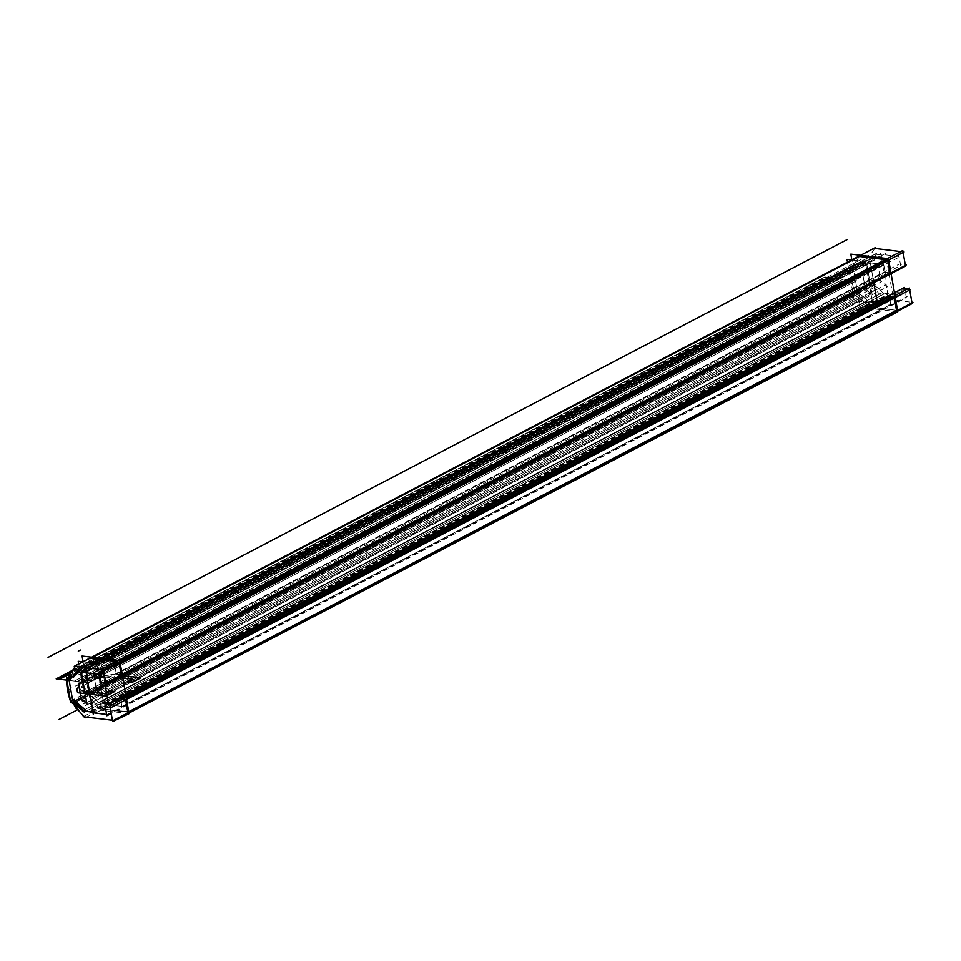 <?xml version="1.0" encoding="UTF-8"?>
<svg xmlns="http://www.w3.org/2000/svg" width="961" height="961" viewBox="0 0 961 961"><rect width="100%" height="100%" fill="white"/><g stroke="black" fill="none" stroke-linecap="round" stroke-linejoin="round"><path stroke-width="0.72" stroke-dasharray="4.8 3.6" d="M129.074 713.663L91.439 709.098L83.078 661.685M128.738 711.717L99.56 708.786L868.288 306.871L99.56 708.786L127.789 712.209L99.56 708.786L90.634 698.683L859.362 296.769L90.634 698.683L90.106 695.704L858.846 293.79L859.362 296.769L868.288 306.871L99.56 708.786L128.738 711.717L99.56 708.786L90.634 698.683L90.106 695.704A20.025 13.598 62.4 0 1 98.767 702.971L103.644 703.56L96.809 664.844L91.944 664.255A20.025 13.598 62.4 0 1 85.517 669.697L85 666.718L90.67 658.393L92.688 657.336M116.653 661.54L119.008 662.441L119.849 661.324L119.008 662.441M122.119 674.226L116.317 674.129L885.045 272.215L116.317 674.129L121.182 674.718L116.317 674.129L114.96 666.453L883.688 264.539L885.045 272.215L116.317 674.129L121.182 674.718L122.119 674.226L116.317 674.129L114.96 666.453L101.578 664.82L104.713 682.622L101.578 664.82L870.306 262.906L101.578 664.82L104.713 682.622L101.578 664.82L870.306 262.906L883.688 264.539L114.96 666.453L101.578 664.82L104.713 682.622M108.413 703.656L108.617 704.773L877.345 302.859L877.153 301.742L877.345 302.859L108.617 704.773L108.413 703.656L108.617 704.773L877.345 302.859L890.739 304.481L121.999 706.395L890.739 304.481L889.381 296.805L890.739 304.481L877.345 302.859L108.617 704.773L108.413 703.656L108.617 704.773L121.999 706.395L120.642 698.707L125.951 695.944M123.26 699.031L125.627 699.92L126.456 698.815L125.627 699.92M75.487 708.041L874.978 290.054L873.981 284.42L74.502 702.407M85.097 717.855L884.576 299.856L873.825 287.699L74.345 705.686M83.126 716.69L882.618 298.703L912.95 302.391M90.106 695.704L858.846 293.79A20.025 13.598 62.4 0 1 867.507 301.057L98.767 702.971A20.025 13.598 62.4 0 0 90.106 695.704L858.846 293.79L859.362 296.769L868.288 306.871L896.517 310.295L868.288 306.871L859.362 296.769L858.846 293.79L90.106 695.704A20.025 13.598 62.4 0 1 98.767 702.971A20.025 13.598 -117.6 0 0 87.211 694.719A1.646 1.117 62.4 0 1 85.913 693.398L854.653 291.483A53.348 36.23 62.4 0 1 850.713 269.152A1.646 1.117 62.4 0 1 851.578 268.095L82.85 670.009A1.646 1.117 62.4 0 0 81.985 671.066L850.713 269.152A1.646 1.117 62.4 0 1 851.578 268.095A20.025 13.598 -117.6 0 0 860.684 262.341L865.549 262.93L860.684 262.341L91.944 664.255L96.809 664.844L865.549 262.93L866.906 270.618L865.549 262.93L96.809 664.844L98.166 672.532L866.906 270.618L862.846 274.63L866.906 270.618L98.166 672.532L94.118 676.544L862.846 274.63L865.332 288.768L862.846 274.63L94.118 676.544L96.605 690.683L865.332 288.768L871.014 293.97L865.332 288.768L96.605 690.683L102.286 695.884L871.014 293.97L872.372 301.646L867.507 301.057L872.372 301.646L103.644 703.56L872.372 301.646L871.014 293.97L102.286 695.884L103.644 703.56L98.767 702.971L867.507 301.057A20.025 13.598 -117.6 0 0 855.939 292.805A1.646 1.117 62.4 0 1 854.653 291.483A53.348 36.23 62.4 0 1 850.713 269.152L81.985 671.066A1.646 1.117 62.4 0 1 82.85 670.009A1.646 1.117 -117.6 0 0 81.985 671.066A53.348 36.23 62.4 0 0 82.382 678.238A53.348 36.23 62.4 0 1 81.985 671.066A53.348 36.23 -117.6 0 0 82.382 678.238A53.348 36.23 62.4 0 1 81.985 671.066A1.646 1.117 62.4 0 1 82.85 670.009A20.025 13.598 -117.6 0 0 91.944 664.255L96.809 664.844L98.166 672.532L94.118 676.544L96.605 690.683L102.286 695.884L103.644 703.56L98.767 702.971A20.025 13.598 -117.6 0 0 90.106 695.704L90.634 698.683L90.106 695.704L90.634 698.683L859.362 296.769L90.634 698.683L99.56 708.786L90.634 698.683L99.56 708.786L868.288 306.871L896.517 310.295L868.288 306.871L859.362 296.769L858.846 293.79A20.025 13.598 62.4 0 1 867.507 301.057L98.767 702.971L103.644 703.56L96.809 664.844L91.944 664.255L860.684 262.341L865.549 262.93L96.809 664.844L865.549 262.93L872.372 301.646L103.644 703.56L872.372 301.646L867.507 301.057L872.372 301.646L865.549 262.93L860.684 262.341A20.025 13.598 62.4 0 1 854.257 267.783L85.517 669.697L85 666.718L90.67 658.393L85 666.718L853.728 264.804L85 666.718L853.728 264.804L854.257 267.783L853.728 264.804L859.41 256.479L853.728 264.804L859.41 256.479L853.728 264.804L85 666.718L90.67 658.393L85 666.718L853.728 264.804L854.257 267.783L85.517 669.697L85 666.718M128.029 713.542L128.966 713.05M896.757 311.628L897.706 311.136M907.364 289.081L909.731 289.97M911.893 302.259L912.001 302.883M894.355 298.006L891.988 297.117M104.22 706.623L904.757 288.756L906.343 297.778L111.224 713.482M121.999 706.395L108.617 704.773L121.999 706.395L108.617 704.773L121.999 706.395L120.642 698.707L121.999 706.395L890.739 304.481L889.381 296.805L890.739 304.481L121.999 706.395L120.642 698.707L121.999 706.395L890.739 304.481L877.345 302.859L890.739 304.481L889.381 296.805M92.184 712.678L891.664 294.691L907.16 296.577L111.092 712.774M91.884 668.436L885.441 253.536L892.961 296.144L93.481 714.143M873.789 282.69L870.306 262.906L873.789 282.69L870.306 262.906L873.789 282.69L870.306 262.906L101.578 664.82L870.306 262.906L883.688 264.539L870.306 262.906L883.688 264.539L114.96 666.453L101.578 664.82L114.96 666.453L883.688 264.539L885.045 272.215L889.91 272.804L885.045 272.215L883.688 264.539L870.306 262.906M104.052 672.832L900.121 256.623L884.625 254.749L85.145 672.736M103.187 682.442L900.649 265.512L898.835 255.17L103.704 670.874M99.884 682.046L899.364 264.047L906.343 264.9M900.757 251.59L903.124 252.479M905.286 264.768L905.394 265.392M887.748 260.527L885.381 259.626M873.933 248.334L874.774 248.431M69.048 675.607L868.528 257.62L875.363 247.59M70.381 679.067L869.861 261.068L868.864 255.434L71.162 672.508M69.18 677.925L868.66 259.938A20.025 13.598 -117.6 0 0 871.651 258.965A20.025 13.598 -117.6 0 0 876.492 253.308L84.256 667.511L876.492 253.308A20.025 13.598 -117.6 0 1 871.651 258.965A20.025 13.598 -117.6 0 1 865.921 259.999L66.621 677.889M72.195 676.952L871.651 258.965L73.18 676.34M78.67 671.198L77.949 672.46L78.67 671.198M91.355 668.375L881.97 255.025L875.003 254.172L881.97 255.025L91.355 668.375M76.964 671.415L875.003 254.172L76.964 671.415M86.682 702.587L886.162 284.6L887.976 294.943L88.496 712.93L887.976 294.943L880.684 253.56L882.51 263.903L83.03 681.89M88.052 667.979L880.684 253.56L88.052 667.979M82.346 710.888L881.826 292.889L888.805 293.742L881.826 292.889L82.346 710.888M89.313 711.729L888.805 293.742L89.313 711.729M70.766 702.563L870.258 284.564A20.025 13.598 -117.6 0 1 883.688 294.162L84.208 712.161L883.7 294.162A20.025 13.598 -117.6 0 0 873.141 285.309L73.649 703.296M897.814 311.748L860.167 307.184L851.806 259.77M78.718 663.955L85.541 702.671L104.929 705.026L97.626 663.643L82.766 661.841M90.634 698.683L859.362 296.769L858.846 293.79A20.025 13.598 62.4 0 1 867.507 301.057L98.767 702.971L103.644 703.56L872.372 301.646L867.507 301.057L98.767 702.971A20.025 13.598 -117.6 0 0 87.211 694.719A1.646 1.117 62.4 0 1 85.913 693.398A53.348 36.23 62.4 0 1 82.706 680.652A53.348 36.23 -117.6 0 0 85.913 693.398A53.348 36.23 62.4 0 1 82.706 680.652A53.348 36.23 62.4 0 0 85.913 693.398L854.653 291.483A53.348 36.23 62.4 0 1 850.713 269.152A1.646 1.117 62.4 0 1 851.578 268.095A20.025 13.598 -117.6 0 0 860.684 262.341A20.025 13.598 62.4 0 1 854.257 267.783L853.728 264.804L859.41 256.479M80.243 697.818L879.735 279.831L887.375 286.834L87.895 704.821M78.502 683.259L877.982 265.272L880.949 282.053L81.469 700.052M83.499 679.871L882.979 261.885L877.513 267.29L78.033 685.277M74.273 675.859L70.009 676.94M67.33 678.046L866.99 260.059A1.646 1.117 -117.6 0 0 866.089 261.152L68.832 677.973M67.522 678.022L66.645 679.079M68.699 678.01L69.576 676.952L68.699 678.01M69.865 676.148L866.113 259.854A53.348 36.23 -117.6 0 0 870.498 284.768L71.246 702.635M70.525 701.398L870.017 283.399A1.646 1.117 -117.6 0 0 871.351 284.768L80.64 698.179M847.446 262.041L854.281 300.757L873.657 303.111L866.366 261.728L851.506 259.926M858.846 293.79A20.025 13.598 62.4 0 1 867.507 301.057L872.372 301.646L103.644 703.56L98.767 702.971L103.644 703.56L96.809 664.844L91.944 664.255A20.025 13.598 62.4 0 1 85.517 669.697A20.025 13.598 -117.6 0 0 91.944 664.255L860.684 262.341A20.025 13.598 62.4 0 1 854.257 267.783L85.517 669.697A20.025 13.598 62.4 0 0 91.944 664.255L860.684 262.341L865.549 262.93L860.684 262.341A20.025 13.598 62.4 0 1 854.257 267.783L85.517 669.697M116.317 674.129L114.96 666.453L116.317 674.129L885.045 272.215L889.91 272.804L885.045 272.215L116.317 674.129L114.96 666.453L101.578 664.82M96.809 664.844L865.549 262.93L96.809 664.844L91.944 664.255L860.684 262.341L865.549 262.93L872.372 301.646L865.549 262.93L860.684 262.341L91.944 664.255L96.809 664.844L91.944 664.255L860.684 262.341A20.025 13.598 62.4 0 1 851.578 268.095L82.85 670.009A20.025 13.598 -117.6 0 0 91.944 664.255L96.809 664.844L865.549 262.93L866.906 270.618L862.846 274.63L865.332 288.768L871.014 293.97L872.372 301.646L865.549 262.93L96.809 664.844L98.166 672.532L94.118 676.544L96.605 690.683L102.286 695.884L103.644 703.56L96.809 664.844L865.549 262.93L860.684 262.341L865.549 262.93L866.906 270.618L98.166 672.532L866.906 270.618L865.549 262.93L96.809 664.844L98.166 672.532L94.118 676.544L862.846 274.63L94.118 676.544L96.605 690.683L865.332 288.768L96.605 690.683L102.286 695.884L871.014 293.97L102.286 695.884L103.644 703.56L96.809 664.844L98.166 672.532L94.118 676.544L96.605 690.683L102.286 695.884L103.644 703.56L872.372 301.646L867.507 301.057L872.372 301.646L871.014 293.97L865.332 288.768L862.846 274.63L866.906 270.618L862.846 274.63L865.332 288.768L871.014 293.97L872.372 301.646L103.644 703.56L872.372 301.646L867.507 301.057A20.025 13.598 -117.6 0 0 855.939 292.805A1.646 1.117 62.4 0 1 854.653 291.483L85.913 693.398A1.646 1.117 -117.6 0 0 87.211 694.719L855.939 292.805A1.646 1.117 62.4 0 1 854.653 291.483A53.348 36.23 62.4 0 1 850.713 269.152A1.646 1.117 62.4 0 1 851.578 268.095L82.85 670.009A20.025 13.598 -117.6 0 0 91.944 664.255L96.809 664.844M877.153 301.742L877.345 302.859L877.153 301.742L877.345 302.859L890.739 304.481M889.91 272.804L885.045 272.215L883.688 264.539L114.96 666.453M78.778 687.427L81.901 690.647L78.778 687.427M84.628 690.983L86.778 691.235L84.628 690.983M89.217 689.962L113.674 677.169L108.809 676.58L96.857 677.973L98.923 676.892L112.629 674.43L122.371 675.619L112.629 674.43L122.371 675.619L112.629 674.43L98.923 676.892L112.629 674.43L98.923 676.892L96.857 677.973L98.923 676.892L96.857 677.973L108.809 676.58L96.857 677.973L108.809 676.58L113.674 677.169L108.809 676.58L113.674 677.169L89.217 689.962M122.792 677.998L118.972 677.541L122.792 677.998M87.811 682.694L85.457 682.418L854.185 280.504L856.551 280.78L87.811 682.694L85.457 682.418L854.185 280.504L856.551 280.78L87.811 682.694L77.493 681.445L846.221 279.531L856.551 280.78L87.811 682.694L77.493 681.445L846.221 279.531L856.551 280.78L87.811 682.694L66.609 680.124L87.811 682.694L77.589 681.457L846.329 279.543L856.551 280.78L87.811 682.694L77.589 681.457L846.329 279.543L856.551 280.78L87.811 682.694L82.946 682.106L851.674 280.192L856.551 280.78L87.811 682.694L82.946 682.106L851.674 280.192L856.551 280.78L87.811 682.694L81.733 681.962L850.461 280.047L856.551 280.78L87.811 682.694L81.733 681.962L850.461 280.047L856.551 280.78L87.811 682.694L74.429 681.073L843.157 279.158L856.551 280.78L87.811 682.694L74.429 681.073L843.157 279.158L856.551 280.78L87.811 682.694L66.609 680.124L87.811 682.694L74.429 681.073L843.157 279.158L856.551 280.78L87.811 682.694L74.429 681.073L843.157 279.158L856.551 280.78L87.811 682.694L81.733 681.962L850.461 280.047L856.551 280.78L87.811 682.694L81.733 681.962L850.461 280.047L856.551 280.78L87.811 682.694L82.946 682.106L851.674 280.192L856.551 280.78L87.811 682.694L82.946 682.106L851.674 280.192L856.551 280.78L87.811 682.694L77.589 681.457L846.329 279.543L856.551 280.78L87.811 682.694L77.589 681.457L846.329 279.543L856.551 280.78L87.811 682.694L66.609 680.124L87.811 682.694L77.493 681.445L846.221 279.531L856.551 280.78L87.811 682.694L77.493 681.445L846.221 279.531L856.551 280.78L87.811 682.694L85.457 682.418L854.185 280.504L856.551 280.78L87.811 682.694L85.457 682.418L854.185 280.504L856.551 280.78L87.811 682.694L82.946 682.106L851.674 280.192L856.551 280.78L87.811 682.694L82.946 682.106L851.674 280.192L856.551 280.78L87.811 682.694L66.609 680.124L87.811 682.694L82.946 682.106L851.674 280.192L856.551 280.78L87.811 682.694L82.946 682.106L851.674 280.192L856.551 280.78L87.811 682.694L81.733 681.962L850.461 280.047L856.551 280.78L87.811 682.694L81.733 681.962L850.461 280.047L856.551 280.78L87.811 682.694L81.733 681.962L850.461 280.047L856.551 280.78L87.811 682.694L81.733 681.962L850.461 280.047L856.551 280.78L87.811 682.694L76.616 681.337L845.356 279.423L856.551 280.78L87.811 682.694L76.616 681.337L845.356 279.423L856.551 280.78L87.811 682.694L81.733 681.962L850.461 280.047L856.551 280.78L87.811 682.694L81.733 681.962L850.461 280.047L856.551 280.78L87.811 682.694L81.733 681.962L850.461 280.047L856.551 280.78L87.811 682.694L81.733 681.962L850.461 280.047L856.551 280.78L87.811 682.694L82.946 682.106L851.674 280.192L856.551 280.78L87.811 682.694L82.946 682.106L851.674 280.192L856.551 280.78L87.811 682.694L82.946 682.106L851.674 280.192L856.551 280.78L87.811 682.694L82.946 682.106L851.674 280.192L856.551 280.78L87.811 682.694M99.56 708.786L868.288 306.871L859.362 296.769M69.504 674.081L828.322 277.357L856.551 280.78L824.91 276.948L856.551 280.78L828.322 277.357L69.504 674.081M125.519 699.308L126.456 698.815M108.617 704.773L877.345 302.859M72.724 670.213L824.91 276.948L72.724 670.213M118.9 661.817L119.849 661.324M97.241 677.745L93.565 678.154L97.241 677.745M72.063 671.186L825.883 277.068L856.551 280.78L825.883 277.068L72.063 671.186M87.211 694.719L855.939 292.805A20.025 13.598 -117.6 0 1 867.507 301.057L98.767 702.971A20.025 13.598 -117.6 0 0 87.211 694.719L855.939 292.805A20.025 13.598 62.4 0 1 867.507 301.057L872.372 301.646L103.644 703.56L98.767 702.971L103.644 703.56L98.767 702.971L867.507 301.057L98.767 702.971A20.025 13.598 -117.6 0 0 87.211 694.719A1.646 1.117 62.4 0 1 85.913 693.398M89.217 713.23L91.343 712.113L89.217 713.23M77.829 709.626L858.473 301.478L77.829 709.626M93.037 679.932L89.373 680.34L93.037 679.932L89.373 680.34L93.037 679.932L91.307 680.844L88.965 680.556L90.706 679.655L93.037 679.932L91.307 680.844L88.965 680.556L90.706 679.655L93.037 679.932M854.257 267.783L853.728 264.804M885.045 272.215L883.688 264.539M896.517 310.295L868.288 306.871M96.821 689.025L91.487 691.812L89.493 691.572L91.487 691.812L89.493 691.572L91.487 691.812L96.821 689.025L91.487 691.812L96.821 689.025L95.163 686.755L96.821 689.025M86.622 691.223C86.802 689.397 84.976 688.136 81.156 687.415L80.904 686.863L96.412 678.742L113.518 677.157L118.395 677.745L113.05 680.532L104.977 681.613L95.163 686.755L104.977 681.613L95.163 686.755L104.977 681.613L113.05 680.532L104.977 681.613L113.05 680.532L118.395 677.745L113.05 680.532L118.395 677.745L113.518 677.157L118.395 677.745L113.518 677.157L96.412 678.742L98.322 678.442L96.412 678.742L80.904 686.863L96.412 678.742L80.904 686.863L81.156 687.415C84.976 688.136 86.802 689.397 86.622 691.223C86.802 689.397 84.976 688.136 81.156 687.415C84.976 688.136 86.802 689.397 86.622 691.223M102.286 695.884L871.014 293.97M96.605 690.683L865.332 288.768M94.118 676.544L862.846 274.63M98.166 672.532L866.906 270.618M82.85 670.009A20.025 13.598 -117.6 0 0 91.944 664.255L860.684 262.341A20.025 13.598 -117.6 0 1 851.578 268.095M97.65 677.529L95.908 678.43L93.565 678.154L95.307 677.241L97.65 677.529L95.908 678.43L93.565 678.154L95.307 677.241L97.65 677.529M83.223 671.547L85.361 670.43M69.709 677.841L866.113 261.452M81.985 671.066L850.713 269.152M90.935 681.037L88.244 682.442L85.901 682.154L88.592 680.748L90.935 681.037L88.244 682.442L85.901 682.154L88.592 680.748L90.935 681.037M122.491 686.911L124.197 686.022M67.57 690.142L867.05 272.155M101.662 675.427L98.358 675.643L101.662 675.427M87.043 693.193L89.181 692.076M70.453 701.086L869.933 283.099M100.701 675.931L98.022 677.337L95.68 677.049L98.37 675.643L100.701 675.931L98.022 677.337L95.68 677.049L98.37 675.643L100.701 675.931M855.939 292.805A1.646 1.117 62.4 0 1 854.653 291.483M67.09 678.13L866.57 260.143M67.138 678.118L69.18 677.037"/><path stroke-width="1.44" d="M105.157 706.131L104.22 706.623L111.188 707.464L910.68 289.477L909.623 289.357L909.382 288.024L109.902 706.011L112.653 721.579L129.074 713.663L119.717 660.615L82.081 656.039L83.078 661.685M90.67 658.393L116.653 661.54M119.008 662.441L121.182 674.718M104.713 682.622L108.413 703.656M120.642 698.707L123.26 699.031M125.627 699.92L127.789 712.209M75.487 708.041L74.502 702.407M85.097 717.855L74.345 705.686M83.126 716.69L113.47 720.378L912.95 302.391L911.893 302.259L909.731 289.97M894.355 298.006L896.517 310.295L128.738 711.717L896.517 310.295L894.355 298.006L896.517 310.295L128.738 711.717L896.517 310.295L894.355 298.006L896.517 310.295L128.738 711.717M128.966 713.05L897.814 311.748L888.457 258.701L850.821 254.124L851.806 259.77M897.706 311.136L912.133 303.592L912.001 302.883M894.247 297.393L126.456 698.815M111.224 713.482L106.863 715.765L105.037 705.422L904.517 287.435L904.757 288.756L907.364 289.081M891.988 297.117L889.381 296.805L125.951 695.944L889.381 296.805L891.988 297.117L889.381 296.805L891.988 297.117L889.381 296.805L125.951 695.944M92.184 712.678L107.68 714.564L111.092 712.774M93.481 714.143L85.961 671.535L91.884 668.436M877.153 301.742L873.789 282.69M86.094 672.244L85.145 672.736L100.641 674.61L104.052 672.832M103.704 670.874L99.343 673.156L101.169 683.499L103.187 682.442M100.833 681.541L99.884 682.046L106.863 682.887L906.343 264.9L905.286 264.768L903.124 252.479M887.748 260.527L889.91 272.804L122.119 674.226L889.91 272.804L887.748 260.527L889.91 272.804L122.119 674.226L889.91 272.804L887.748 260.527L889.91 272.804L122.119 674.226M905.394 265.392L905.526 266.101L106.034 684.088L103.295 668.52L902.775 250.533L903.016 251.866L904.061 251.986L104.581 669.985L74.249 666.297L873.933 248.334M887.64 259.902L119.849 661.324M69.048 675.607L75.883 665.577L875.363 247.59L874.774 248.431L900.757 251.59M885.381 259.626L859.41 256.479L92.688 657.336L859.41 256.479L885.381 259.626L859.41 256.479L885.381 259.626L859.41 256.479L92.688 657.336M70.381 679.067L69.384 673.433L71.162 672.508M69.18 677.925A20.025 13.598 -117.6 0 0 72.171 676.964A20.025 13.598 -117.6 0 0 77.012 671.307L84.256 667.511L77.012 671.307A20.025 13.598 -117.6 0 1 72.171 676.964L76.604 672.292L72.219 676.94L77.949 672.46L74.273 675.859M73.18 676.34L72.195 676.952A20.025 13.598 -117.6 0 1 66.441 677.985L69.865 676.148M76.616 672.268L78.67 671.198L76.616 672.268M82.49 673.012L91.355 668.375L82.49 673.012L75.523 672.171L76.964 671.415L75.523 672.171L82.49 673.012M86.682 702.587L81.204 671.559L88.052 667.979L81.204 671.559L83.03 681.89M82.346 710.888L89.313 711.729L82.346 710.888M70.766 702.563A20.025 13.598 -117.6 0 1 84.208 712.161A20.025 13.598 -117.6 0 0 73.649 703.296M70.009 676.94L66.645 679.079L70.585 701.41L71.871 702.731L73.925 701.662L85.493 709.915L83.439 710.996L74.778 703.716L76.832 702.647L85.493 709.915L83.439 710.996L71.871 702.731L73.925 701.662L72.64 700.341L68.699 677.985L66.645 679.079L68.699 678.01M78.718 663.955L78.249 661.288L82.766 661.841M82.706 680.652A53.348 36.23 62.4 0 1 82.382 678.238A53.348 36.23 -117.6 0 0 82.706 680.652A53.348 36.23 62.4 0 1 82.382 678.238A53.348 36.23 62.4 0 0 82.706 680.652M80.243 697.818L87.895 704.821M78.502 683.259L81.469 700.052M83.499 679.871L78.033 685.277M69.576 676.952L67.522 678.022L72.195 676.952M66.645 679.079L67.522 678.022A1.646 1.117 -117.6 0 0 66.609 679.139L68.832 677.973M66.621 677.841A53.348 36.23 -117.6 0 0 71.018 702.755L71.246 702.635M70.585 701.41L72.64 700.341L70.585 701.41M70.525 701.398A1.646 1.117 -117.6 0 0 71.859 702.755L80.64 698.179M847.446 262.041L846.977 259.374L851.506 259.926M76.712 688.508L79.27 687.608L76.712 688.508L78.778 687.427L76.712 688.508L77.601 692.737L76.712 688.508M81.901 690.647L84.628 690.983L81.901 690.647M86.778 691.235L89.217 689.962L86.778 691.235M122.371 675.619L140.859 677.853L131.885 682.55L127.02 681.962L132.354 679.163L122.792 677.998L132.354 679.163L122.792 677.998L132.354 679.163L127.02 681.962L132.354 679.163L127.02 681.962L131.885 682.55L127.02 681.962L131.885 682.55L140.859 677.853L131.885 682.55L140.859 677.853L122.371 675.619M118.972 677.541L91.211 692.052L104.605 693.674L109.938 690.887L114.803 691.476L105.842 696.172L77.601 692.737L105.842 696.172L77.601 692.737L105.842 696.172L114.803 691.476L105.842 696.172L114.803 691.476L109.938 690.887L114.803 691.476L109.938 690.887L104.605 693.674L109.938 690.887L104.605 693.674L91.211 692.052L104.605 693.674L91.211 692.052L118.972 677.541M66.609 680.124L59.582 679.271L69.504 674.081L59.582 679.271L69.504 674.081L59.582 679.271L66.609 680.124L56.182 678.862L72.724 670.213L56.182 678.862L66.609 680.124L57.155 678.971L72.063 671.186L57.155 678.971L66.609 680.124M78.273 651.174L80.4 650.056L78.273 651.174M48.05 657.408L847.53 239.421L48.05 657.408M58.993 719.465L77.829 709.626L58.993 719.465M89.493 691.572L86.622 691.223L89.493 691.572M66.633 679.439L69.709 677.841"/></g></svg>
